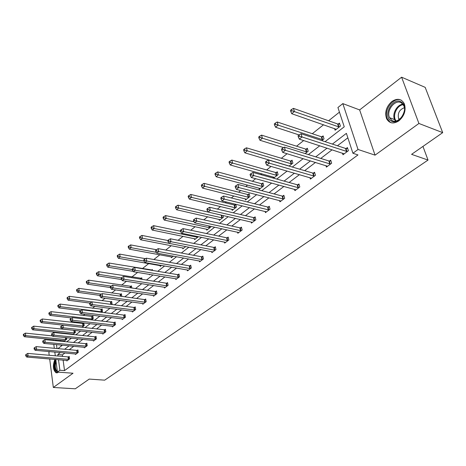 <?xml version="1.0" encoding="UTF-8"?>
<svg xmlns="http://www.w3.org/2000/svg" width="466" height="466" viewBox="0 0 466 466"><rect width="100%" height="100%" fill="white"/><g stroke="black" fill="none" stroke-linecap="round" stroke-linejoin="round"><path stroke-width="0.7" d="M398.838 120.875C393.473 124.212 389.395 123.507 386.611 118.748C384.52 112.393 386.262 106.65 391.819 101.518C397.364 97.947 401.546 98.74 404.377 103.895C406.212 110.302 404.366 115.964 398.838 120.875M58.728 372.183L56.165 372.847C52.943 370.074 52.53 365.594 54.924 359.403M49.746 351.614L48.831 352.331L49.21 355.267M49.681 358.966L53.328 387.462L73.034 373.231L57.434 372.084L55.78 359.478M442.7 132.647L418.922 123.467L401.599 77.199L425.173 87.346L442.7 132.647L411.583 154.345L428.027 160.065L104.687 380.163L89.222 379.085L75.288 388.801L53.328 387.462M339.446 112.143L328.582 120.77M323.567 124.754L312.296 133.707M303.669 140.551L296.562 146.196M287.085 153.728L281.353 158.277M271.084 166.432L266.645 169.956M261.81 173.789L260.774 174.616M255.642 178.694L252.409 181.257M247.627 185.06L245.809 186.499M240.73 190.536L238.627 192.202M233.885 195.965L231.352 197.98M226.319 201.976L225.276 202.803M220.581 206.531L217.366 209.088M207.685 216.772L203.834 219.83M195.184 226.703L190.74 230.227M183.051 236.332L178.059 240.299M171.278 245.681L165.768 250.061M159.85 254.756L153.85 259.521M148.753 263.575L142.357 268.649M137.604 272.424L131.831 277.008M126.437 281.295L121.591 285.14M115.591 289.904L111.63 293.05M105.066 298.263L101.932 300.751M94.831 306.389L92.489 308.247M84.888 314.282L83.297 315.546M75.218 321.959L74.339 322.664M61.518 332.846L60.999 333.254M325.058 141.67L344.246 126.799L337.932 107.518L342.825 103.598L358.034 149.475L352.919 153.262L346.395 133.352L332.386 144.087M401.599 77.199L359.641 109.924L342.825 103.598M428.027 160.065L422.953 146.417M325.932 165.611L326.398 167.131L331.652 163.211L330.685 160.129L329.509 161.009M294.518 189.295L294.908 190.646L299.813 186.983L298.933 183.965L297.838 184.786M265.131 211.43L265.451 212.642L270.041 209.211L269.249 206.252L268.218 207.026M237.573 232.161L237.841 233.256L242.145 230.041L241.423 227.134L240.462 227.862M211.686 251.623L211.913 252.619L215.962 249.595L215.304 246.747L214.395 247.429M187.32 269.93L187.513 270.833L191.322 267.991L190.722 265.195L189.872 265.841M164.347 287.178L164.51 288.011L168.11 285.326L167.562 282.588L166.752 283.194M142.648 303.459L142.788 304.228L146.19 301.688L145.689 299.003L144.932 299.574M122.127 318.855L122.249 319.565L125.465 317.165L125.01 314.527L124.288 315.068M102.689 333.435L102.794 334.093L105.84 331.815L105.427 329.229L104.745 329.742M84.247 347.257L84.334 347.875L87.229 345.714L86.851 343.174L86.204 343.663M66.725 360.387L66.807 360.964L69.556 358.913L69.207 356.42L68.595 356.88M347.857 137.82L337.425 145.753M332.13 149.784L320.759 158.428M315.511 162.424L304.665 170.667M299.463 174.628L289.112 182.497M283.957 186.417L274.078 193.926M268.969 197.811L259.539 204.988M254.477 208.838L245.465 215.688M240.45 219.503L231.835 226.057M226.866 229.831L218.63 236.093M213.708 239.839L205.832 245.827M200.957 249.537L193.425 255.263M188.59 258.939L181.385 264.42M176.597 268.061L169.694 273.309M164.952 276.921L158.347 281.942M153.646 285.518L147.32 290.324M142.66 293.865L136.602 298.473M131.989 301.985L126.187 306.401M121.609 309.878L116.051 314.107M111.52 317.55L106.19 321.604M101.699 325.018L96.59 328.903M92.14 332.287L87.247 336.009M82.837 339.365L78.142 342.935M73.768 346.261L69.271 349.681M64.937 352.978L62.415 354.894L62.619 356.426M63.114 360.09L64.535 370.61L357.987 154.928L352.919 153.262M75.376 353.91L75.457 354.504L78.276 352.395L77.915 349.884L77.286 350.356M93.346 340.436L93.445 341.077L96.415 338.858L96.019 336.295L95.349 336.796M112.277 326.241L112.393 326.928L115.521 324.586L115.085 321.977L114.386 322.507M132.251 311.265L132.379 312.004L135.688 309.535L135.21 306.873L134.47 307.432M153.343 295.432L153.495 296.236L156.995 293.621L156.471 290.912L155.691 291.5M175.665 278.68L175.845 279.548L179.544 276.781L178.973 274.02L178.146 274.643M199.32 260.913L199.53 261.863L203.456 258.927L202.827 256.114L201.947 256.772M224.431 242.046L224.676 243.089L228.853 239.967L228.159 237.095L227.227 237.794M251.133 221.962L251.424 223.115L255.869 219.795L255.112 216.859L254.116 217.61M279.583 200.549L279.938 201.825L284.679 198.283L283.846 195.289L282.78 196.087M309.96 177.657L310.385 179.09L315.459 175.298L314.538 172.251L313.402 173.102M342.463 153.133L342.982 154.753L348.417 150.687L347.409 147.576L346.186 148.491M64.535 370.61L59.898 370.26L57.434 372.084M359.641 109.924L375.048 155.149L418.922 123.467M375.048 155.149L358.034 149.475M55.297 355.791L54.807 352.069M54.312 348.294L53.794 344.351M53.287 340.483L53.171 339.592M60.324 352.564L57.807 354.492L58.011 356.03M58.5 359.705L59.898 370.26M327.085 148.147L315.715 156.856M310.467 160.881L299.626 169.187M294.43 173.171L284.085 181.099M278.936 185.043L269.063 192.609M263.96 196.518L254.535 203.741M249.479 207.62L240.473 214.517M235.464 218.356L226.86 224.95M221.898 228.748L213.673 235.05M208.762 238.819L200.898 244.842M196.029 248.576L188.503 254.337M183.68 258.036L176.486 263.552M171.704 267.21L164.818 272.488M160.083 276.117L153.495 281.167M148.8 284.767L142.491 289.602M137.843 293.161L131.796 297.791M127.195 301.321L121.405 305.76M116.838 309.255L111.292 313.507M106.772 316.967L101.46 321.039M96.98 324.476L91.889 328.379M87.445 331.78L82.569 335.52M78.166 338.893L73.488 342.475M69.131 345.813L64.646 349.25M57.947 348.632L62.415 345.172M66.754 341.811L71.415 338.2M75.795 334.809L80.653 331.041M85.074 327.615L90.148 323.684M94.61 320.229L99.905 316.129M104.407 312.634L109.929 308.352M114.479 304.834L120.245 300.36M124.836 296.807L130.859 292.141M135.495 288.547L141.786 283.678M146.458 280.054L153.034 274.957M157.753 271.299L164.62 265.981M169.385 262.288L176.562 256.725M181.373 252.997L188.881 247.184M193.74 243.421L201.58 237.34M206.49 233.542L214.692 227.181M219.649 223.342L228.235 216.69M233.233 212.816L242.221 205.85M247.271 201.941L256.684 194.648M261.781 190.699L271.643 183.056M276.787 179.066L287.12 171.063M292.316 167.038L303.15 158.644M308.399 154.578L319.763 145.771M55.868 339.86L55.984 340.751M56.497 344.607L57.021 348.545M60.446 340.314L60.563 341.199M61.081 345.05L61.227 346.092M338.246 124.026L339.44 123.094L340.419 126.111L335.106 130.253L334.571 128.575M321.954 136.777L323.101 135.88L324.039 138.874L321.82 140.598M306.203 149.103L307.315 148.235L308.207 151.2L305.16 153.57M290.976 161.02L292.048 160.182L292.898 163.117L289.089 166.088M276.239 172.554L277.282 171.738L278.091 174.645L273.565 178.175M273.414 178.129L273.082 176.94M261.979 183.715L262.987 182.928L263.762 185.806L259.265 189.307L258.933 188.048M248.168 194.526L249.147 193.757L249.881 196.611L245.524 200.007L245.221 198.813M235.732 204.271L236.437 207.085L232.214 210.37L231.934 209.234M234.782 204.999L235.72 204.265M222.975 215.478L223.4 217.232L219.305 220.424L219.049 219.34M210.574 226.284L210.754 227.076L206.782 230.169L206.549 229.138M198.411 236.687L194.631 239.635L194.415 238.644M185.724 246.572L182.835 248.815L182.637 247.871M173.422 256.149L171.377 257.739L171.197 256.836M161.492 265.439L160.246 266.406L160.077 265.538M149.918 274.451L149.423 274.835L149.336 274.352M151.584 270.117L152.353 269.511L152.528 270.42M141.006 278.388L141.757 277.806L142.043 279.35M130.719 286.439L131.447 285.868L131.831 288M120.711 294.273L121.416 293.72L121.766 296.37M110.966 301.904L111.654 301.362L112.079 303.914L111.426 304.426M101.471 309.331L102.147 308.801L102.555 311.329L101.367 312.255M92.227 316.565L92.885 316.053L93.27 318.558L91.586 319.868M83.216 323.614L83.857 323.119L84.23 325.6L82.068 327.278M32.137 327.103L31.595 327.557L31.717 328.571L32.259 328.116L32.137 327.103L33.727 326.142L75.119 330.446L75.41 332.462L72.807 334.495M72.609 334.472L72.545 334.005M66.615 337.71L66.819 339.155L64.104 341.269L64.023 340.669M62.415 354.894L57.807 354.492M68.386 359.385L68.042 356.892L27.768 353.414L28.065 355.983L68.939 359.373M26.294 355.424L26.172 354.399L25.642 354.824L25.758 355.855L26.294 355.424L28.065 355.983L26.731 357.049L67.419 360.509M68.042 356.892L69.265 356.834M27.768 353.414L26.172 354.399M25.758 355.855L26.731 357.049M52.373 335.875L25.403 333.12L25.694 335.631L24.378 336.732L64.71 340.797M66.207 339.632L25.694 335.631L23.941 335.083L23.824 334.075L23.3 334.518L23.417 335.52L23.941 335.083M24.378 336.732L23.417 335.52M23.824 334.075L25.403 333.12M77.088 352.884L76.727 350.368L36.214 346.622L36.529 349.22L77.647 352.873M34.729 348.65L34.606 347.613L34.059 348.055L34.181 349.092L34.729 348.65L36.529 349.22L35.16 350.315L76.086 354.032M76.727 350.368L77.979 350.304M36.214 346.622L34.606 347.613M34.181 349.092L35.16 350.315M86.018 346.209L85.639 343.669L44.887 339.656L45.219 342.271L86.577 346.197M43.396 341.7L43.262 340.652L42.703 341.1L42.831 342.149L43.396 341.7L45.219 342.271L43.81 343.395L84.981 347.391M85.639 343.669L86.915 343.611M44.887 339.656L43.262 340.652M42.831 342.149L43.81 343.395M74.787 332.951L34.035 328.676L32.684 329.806L73.255 334.145M33.727 326.142L34.035 328.676L32.259 328.116M32.684 329.806L31.717 328.571M83.927 323.573L42.266 318.983L42.592 321.54L41.206 322.699L81.818 327.254M83.589 326.095L42.592 321.54L40.792 320.975L40.658 319.95L40.105 320.416L40.239 321.435L40.792 320.975M41.206 322.699L40.239 321.435M40.658 319.95L42.266 318.983M57.411 371.926L55.588 370.453C54.202 367.336 54.301 363.969 55.891 360.352M56.071 361.692C55.023 364.866 55.07 367.662 56.223 370.08L57.324 371.239M55.67 359.467C53.741 363.637 53.584 367.569 55.204 371.262L57.248 372.946M390.799 120.711C382.248 115.638 393.153 96.316 401.424 102.089C410.284 107.128 398.902 126.851 390.799 120.711M401.511 102.98C395.43 98.582 385.801 110.593 389.576 117.688L391.673 120.211C397.469 124.731 407.354 113.151 403.812 105.805L401.511 102.98M399.187 119.564L398.611 118.614C397.451 113.29 399.362 109.656 404.348 107.716M401.366 100.242C393.572 96.241 382.988 110.704 387.444 118.993L390.019 122.08L391.562 122.843M95.181 339.365L94.784 336.802L53.794 332.497L54.138 335.141L95.746 339.353M52.291 334.559L52.157 333.499L51.58 333.965L51.714 335.019L52.291 334.559L54.138 335.141L52.693 336.295L94.109 340.582M94.784 336.802L96.083 336.743M53.794 332.497L52.157 333.499M51.714 335.019L52.693 336.295M92.955 316.519L51.039 311.632L51.377 314.212L49.955 315.4L71.706 317.975M92.618 319.07L51.377 314.212L49.553 313.635L49.419 312.604L48.848 313.082L48.982 314.113L49.553 313.635M49.955 315.4L48.982 314.113M49.419 312.604L51.039 311.632M104.582 332.334L104.174 329.747L62.939 325.14L63.306 327.808L105.159 332.328M61.436 327.219L61.291 326.153L60.697 326.631L60.842 327.697L61.436 327.219L63.306 327.808L61.821 328.996L103.469 333.586M104.174 329.747L105.502 329.695M62.939 325.14L61.291 326.153M60.842 327.697L61.821 328.996M102.223 309.284L60.044 304.077L60.399 306.686L58.937 307.904L80.676 310.63M101.879 311.853L60.399 306.686L58.553 306.104L58.407 305.061L57.825 305.55L57.965 306.593L58.553 306.104M58.937 307.904L57.965 306.593M58.407 305.061L60.044 304.077M114.24 325.117L113.809 322.507L72.347 317.585L72.731 320.276L114.817 325.117M70.832 319.682L70.681 318.604L70.069 319.094L70.22 320.171L70.832 319.682L72.731 320.276L71.205 321.499L113.087 326.404M113.809 322.507L115.166 322.455M72.347 317.585L70.681 318.604M70.22 320.171L71.205 321.499M111.735 301.857L69.3 296.318L69.673 298.951L68.17 300.203L89.967 303.092M91.814 301.91L69.673 298.951L67.797 298.362L67.646 297.308L67.046 297.809L67.197 298.863L67.797 298.362M68.17 300.203L67.197 298.863M67.646 297.308L69.3 296.318M124.166 317.707L123.711 315.068L82.01 309.814L82.418 312.535L124.742 317.701M80.496 311.929L80.333 310.839L79.703 311.346L79.867 312.43L80.496 311.929L82.418 312.535L80.851 313.787L122.966 319.029M123.711 315.068L125.098 315.022M82.01 309.814L80.333 310.839M79.867 312.43L80.851 313.787M121.51 294.232L78.806 288.343L79.203 291L77.659 292.287L99.846 295.397M101.32 294.122L79.203 291L77.304 290.405L77.146 289.339L76.529 289.858L76.686 290.918L77.304 290.405M77.659 292.287L76.686 290.918M77.146 289.339L78.806 288.343M134.359 310.088L133.882 307.426L91.959 301.822L92.385 304.566L134.942 310.088M90.427 303.954L90.258 302.853L89.618 303.372L89.787 304.473L90.427 303.954L92.385 304.566L90.765 305.859L133.119 311.451M133.882 307.426L135.297 307.379M91.959 301.822L90.258 302.853M89.787 304.473L90.765 305.859M131.546 286.398L88.587 280.148L89.006 282.827L87.416 284.149L110.448 287.557M111.094 286.118L89.006 282.827L87.072 282.221L86.909 281.149L86.274 281.68L86.437 282.751L87.072 282.221M87.416 284.149L86.437 282.751M86.909 281.149L88.587 280.148M144.839 302.253L144.338 299.574L102.188 293.597L102.636 296.37L145.427 302.259M100.656 295.747L100.475 294.64L99.811 295.17L99.992 296.283L100.656 295.747L102.636 296.37L100.976 297.698L143.551 303.663M144.338 299.574L145.788 299.527M102.188 293.597L100.475 294.64M99.992 296.283L100.976 297.698M141.856 278.348L98.646 271.713L99.083 274.416L97.446 275.785L121.568 279.548M121.276 277.911L99.083 274.416L97.126 273.804L96.951 272.721L96.299 273.268L96.474 274.352L97.126 273.804M97.446 275.785L96.474 274.352M96.951 272.721L98.646 271.713M155.615 294.203L155.091 291.495L112.72 285.128L113.191 287.93L156.209 294.209M111.182 287.301L110.995 286.182L110.308 286.73L110.5 287.848L111.182 287.301L113.191 287.93L111.479 289.299L154.275 295.654M155.091 291.495L156.576 291.454M112.72 285.128L110.995 286.182M110.5 287.848L111.479 289.299M152.458 270.076L108.997 263.034L109.458 265.766L107.774 267.169L133.194 271.352M132.344 269.569L109.458 265.766L107.471 265.142L107.285 264.053L106.615 264.612L106.796 265.707L107.471 265.142M107.774 267.169L106.796 265.707M107.285 264.053L108.997 263.034M166.7 285.92L166.152 283.182L123.566 276.414L124.067 279.239L167.3 285.926M122.022 278.604L121.824 277.468L121.119 278.033L121.317 279.169L122.022 278.604L124.067 279.239L122.302 280.649L165.314 287.411M166.152 283.182L167.673 283.147M123.566 276.414L121.824 277.468M121.317 279.169L122.302 280.649M145.433 258.671L119.651 254.098L120.135 256.859L118.405 258.304L161.032 265.795M143.977 261.036L120.135 256.859L118.119 256.23L117.927 255.123L117.234 255.706L117.426 256.807L118.119 256.23M118.405 258.304L117.426 256.807M117.927 255.123L119.651 254.098M178.111 277.392L177.54 274.631L134.744 267.432L135.262 270.286L178.717 277.404M133.189 269.639L132.985 268.498L132.257 269.08L132.466 270.222L133.189 269.639L135.262 270.286L133.445 271.742L176.666 278.93M177.54 274.631L179.095 274.596M134.744 267.432L132.985 268.498M132.466 270.222L133.445 271.742M158.137 248.628L158.714 251.541L201.959 259.574L201.335 256.754L158.137 248.628L155.574 250.324L155.801 251.494L156.576 250.871L156.343 249.706L130.626 244.9L131.132 247.685L129.35 249.176L172.193 257.11M156.32 252.333L131.132 247.685L129.088 247.044L128.884 245.931L128.173 246.526L128.371 247.644L129.088 247.044M129.35 249.176L128.371 247.644M128.884 245.931L130.626 244.9M189.854 268.614L189.26 265.824L146.26 258.17L146.807 261.059L190.466 268.626M144.705 260.401L144.483 259.247L143.738 259.847L143.953 261.001L144.705 260.401L146.807 261.059L144.938 262.556L188.363 270.198M189.26 265.824L190.85 265.795M146.26 258.17L144.483 259.247M143.953 261.001L144.938 262.556M167.789 240.503L168.028 241.679L168.826 241.044L168.581 239.862L167.789 240.503L141.932 235.423L142.468 238.231L140.627 239.769L183.674 248.168M185.666 246.561L142.468 238.231L140.388 237.584L140.173 236.46L139.439 237.072L139.654 238.196L140.388 237.584M140.627 239.769L139.654 238.196M140.173 236.46L141.932 235.423M201.959 259.574L202.576 259.591M156.576 250.871L158.714 251.541L156.78 253.085L200.403 261.21M201.335 256.754L202.966 256.731M155.801 251.494L156.78 253.085M180.581 231.252L153.582 225.649L154.147 228.486L152.254 230.07L195.493 238.965M197.625 237.305L154.147 228.486L152.038 227.827L151.811 226.692L151.054 227.326L151.281 228.462L152.038 227.827M152.254 230.07L151.281 228.462M151.811 226.692L153.582 225.649M214.43 250.254L213.772 247.405L170.393 238.778L170.999 241.72L215.047 250.271M168.826 241.044L170.999 241.72L169.007 243.316L212.811 251.943M213.772 247.405L215.449 247.388M170.393 238.778L168.581 239.862M168.028 241.679L169.007 243.316M194.072 221.793L165.605 215.572L166.193 218.438L164.242 220.069L207.667 229.482M209.863 227.775L166.193 218.438L164.049 217.768L163.816 216.62L163.036 217.278L163.269 218.426L164.049 217.768M164.242 220.069L163.269 218.426M163.816 216.62L165.605 215.572M227.286 240.642L226.598 237.771L183.039 228.608L183.68 231.585L227.915 240.672M181.472 230.897L181.216 229.703L180.394 230.367L180.645 231.555L181.472 230.897L183.68 231.585L181.618 233.233L225.608 242.39M226.598 237.771L228.323 237.759M183.039 228.608L181.216 229.703M180.645 231.555L181.618 233.233M221.577 215.158L178.006 205.174L178.624 208.069L176.608 209.752L220.214 219.713M222.48 217.948L178.624 208.069L176.445 207.393L176.2 206.234L175.397 206.91L175.641 208.063L176.445 207.393M176.608 209.752L175.641 208.063M176.2 206.234L178.006 205.174M240.549 230.734L239.833 227.833L196.104 218.111L196.774 221.117L241.178 230.763M194.526 220.418L194.258 219.212L193.413 219.894L193.681 221.1L194.526 220.418L196.774 221.117L194.648 222.818L238.802 232.54M239.833 227.833L241.598 227.827M196.104 218.111L194.258 219.212M193.681 221.1L194.648 222.818M235.907 204.976L234.159 204.958L190.804 194.444L191.462 197.363L189.377 199.104L233.151 209.642M235.487 207.824L191.462 197.363L189.243 196.675L188.986 195.504L188.153 196.203L188.41 197.374L189.243 196.675M189.377 199.104L188.41 197.374M188.986 195.504L190.804 194.444M254.238 220.505L253.481 217.575L209.601 207.259L210.306 210.3L254.873 220.54M208.022 209.584L207.743 208.372L206.863 209.077L207.143 210.288L208.022 209.584L210.306 210.3L208.11 212.053L252.415 222.375M253.481 217.575L255.298 217.581M209.601 207.259L207.743 208.372M207.143 210.288L208.11 212.053M249.339 194.503L247.539 194.479L204.026 183.359L204.714 186.307L202.559 188.107L246.497 199.25M248.902 197.374L204.714 186.307L202.465 185.608L202.186 184.425L201.329 185.148L201.603 186.33L202.465 185.608M202.559 188.107L201.603 186.33M202.186 184.425L204.026 183.359M268.369 209.945L267.577 206.986L223.552 196.046L224.297 199.11L269.01 209.985M221.973 198.388L221.676 197.165L220.773 197.893L221.065 199.116L221.973 198.388L224.297 199.11L222.026 200.928L266.47 211.879M267.577 206.986L269.447 206.997M223.552 196.046L221.676 197.165M221.065 199.116L222.026 200.928M263.197 183.697L261.344 183.668L217.686 171.902L218.414 174.884L216.189 176.742L260.267 188.526M262.748 186.592L218.414 174.884L216.125 174.173L215.834 172.979L214.948 173.725L215.234 174.913L216.125 174.173M216.189 176.742L215.234 174.913M215.834 172.979L217.686 171.902M282.967 199.034L282.14 196.046L237.986 184.443L238.773 187.542L283.613 199.081M236.408 186.808L236.099 185.567L235.155 186.324L235.47 187.559L236.408 186.808L238.773 187.542L236.419 189.423L280.992 201.038M282.14 196.046L284.062 196.07M237.986 184.443L236.099 185.567M235.47 187.559L236.419 189.423M277.509 172.542L275.604 172.502L231.812 160.059L232.575 163.071L230.274 164.987L274.486 177.459M277.049 175.461L232.575 163.071L230.245 162.343L229.942 161.143L229.027 161.912L229.324 163.117L230.245 162.343M230.274 164.987L229.324 163.117M229.942 161.143L231.812 160.059M298.059 187.757L297.186 184.74L252.927 172.437L253.754 175.565L298.706 187.81M251.349 174.82L251.017 173.568L250.05 174.348L250.376 175.6L251.349 174.82L253.754 175.565L251.32 177.511L295.997 189.831M297.186 184.74L299.172 184.775M252.927 172.437L251.017 173.568M250.376 175.6L251.32 177.511M292.293 161.02L290.33 160.968L246.427 147.809L247.23 150.844L244.848 152.831L289.17 166.018M291.821 163.956L244.86 150.11L244.539 148.893L243.59 149.691L243.91 150.908L244.86 150.11M244.848 152.831L243.91 150.908M244.539 148.893L246.427 147.809M313.665 176.101L312.75 173.049L268.404 159.995L269.272 163.158L314.317 176.154M266.82 162.401L266.476 161.137L265.469 161.947L265.812 163.211L266.82 162.401L269.272 163.158L266.75 165.18L311.515 178.245M312.75 173.049L314.795 173.09M268.404 159.995L266.476 161.137M265.812 163.211L266.75 165.18M307.577 149.108L305.556 149.044L261.554 135.123L262.399 138.192L259.935 140.249L283.59 147.606M307.094 152.067L259.987 137.447L259.649 136.218L258.665 137.045L259.003 138.268L259.987 137.447M259.935 140.249L259.003 138.268M259.649 136.218L261.554 135.123M329.812 164.032L328.85 160.951L284.435 147.11L285.355 150.302L330.47 164.09M282.856 149.534L282.495 148.252L281.447 149.091L281.814 150.372L282.856 149.534L285.355 150.302L282.74 152.394L327.569 166.257M328.85 160.951L330.965 161.009M284.435 147.11L282.495 148.252M281.814 150.372L282.74 152.394M323.387 136.788L321.295 136.713L277.223 121.987L278.109 125.086L275.557 127.218L299.055 134.936M322.886 139.771L275.656 124.329L275.301 123.088L274.282 123.944L274.631 125.179L275.656 124.329M275.557 127.218L274.631 125.179M275.301 123.088L277.223 121.987M346.529 151.537L345.522 148.427L301.065 133.742L302.032 136.975L347.199 151.601M299.487 136.183L299.102 134.895L298.019 135.763L298.403 137.056L299.487 136.183L302.032 136.975L299.318 139.142L344.193 153.844M345.522 148.427L347.706 148.497M301.065 133.742L299.102 134.895M298.403 137.056L299.318 139.142M339.749 124.043L337.588 123.95L293.458 108.374L294.395 111.502L291.745 113.71L336.295 129.327M339.231 127.043L291.897 110.727L291.524 109.475L290.464 110.366L290.836 111.613L291.897 110.727M291.745 113.71L290.836 111.613M291.524 109.475L293.458 108.374M68.77 359.385L68.426 356.892M65.764 337.629L66.044 339.644M65.374 337.588L65.659 339.638M77.478 352.884L77.117 350.368M86.408 346.209L86.029 343.675M74.269 330.499L74.618 332.963M73.884 330.493L74.234 332.957M83.047 323.625L83.42 326.107M82.663 323.62L83.03 326.101M395.541 121.061L394.615 119.605C391.795 114.199 396.898 104.6 402.863 104.198M403.23 104.704C396.77 105.165 391.929 116.372 396.17 120.95M95.577 339.365L95.181 336.807M92.058 316.577L92.443 319.082M91.668 316.565L92.052 319.07M104.984 332.34L104.57 329.753M101.303 309.337L101.704 311.865M100.906 309.331L101.314 311.853M114.642 325.122L114.211 322.519M110.791 301.91L111.205 304.391M110.395 301.898L110.797 304.339M124.568 317.713L124.113 315.08M120.537 294.285L120.869 296.242M120.135 294.267L120.467 296.19M134.761 310.1L134.29 307.438M130.544 286.45L130.789 287.842M130.142 286.433L130.381 287.784M145.246 302.271L144.751 299.586M140.825 278.4L140.971 279.181M140.423 278.377L140.557 279.111M156.023 294.221L155.504 291.512M167.113 285.938L166.572 283.2M178.525 277.416L177.96 274.649M190.279 268.637L189.679 265.847M202.384 259.597L201.761 256.778M197.24 236.448L197.433 237.31M196.809 236.361L197.013 237.281M214.855 250.283L214.203 247.434M209.263 225.998L209.671 227.781M208.826 225.905L209.251 227.746M227.717 240.677L227.029 237.8M221.618 215.17L222.288 217.954M221.193 215.117L221.857 217.919M240.986 230.769L240.264 227.868M234.59 204.999L235.289 207.824M234.159 204.958L234.858 207.784M254.675 220.546L253.918 217.616M247.97 194.526L248.704 197.38M247.539 194.479L248.273 197.334M268.806 209.985L268.014 207.026M261.781 183.715L262.55 186.598M261.344 183.668L262.113 186.546M283.41 199.081L282.582 196.093M276.041 172.554L276.851 175.461M275.604 172.502L276.408 175.408M298.502 187.81L297.634 184.792M290.772 161.02L291.617 163.956M290.33 160.968L291.174 163.898M314.113 176.154L313.199 173.102M305.999 149.103L306.884 152.067M305.556 149.044L306.442 152.003M330.26 164.09L329.299 161.009M321.744 136.777L322.676 139.771M321.295 136.713L322.227 139.701M346.984 151.601L345.976 148.491M338.036 124.02L339.021 127.043M337.588 123.95L338.566 126.973M386.611 118.748L387.485 119.08M398.611 118.614L399.828 119.08M395.605 121.049L394.615 119.605L389.576 117.688"/></g></svg>
